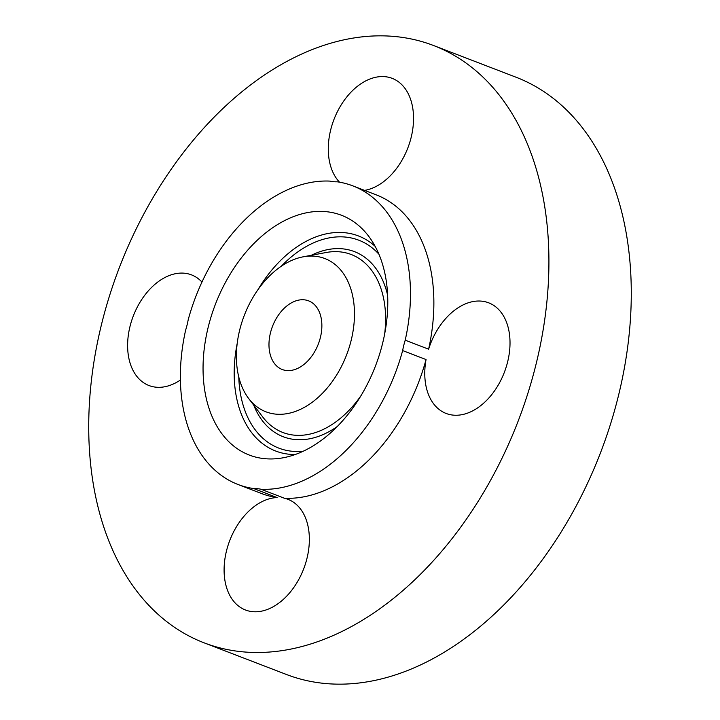 <?xml version="1.0" encoding="UTF-8"?>
<svg xmlns="http://www.w3.org/2000/svg" width="720" height="720" viewBox="0 0 720 720"><rect width="100%" height="100%" fill="white"/><g stroke="black" fill="none" stroke-linecap="round" stroke-linejoin="round"><path stroke-width="1.08" d="M269.325 350.073A36.774 24.561 -69 0 0 282.231 369.504A36.774 24.561 -69 0 0 310.482 357.849A36.774 24.561 -69 0 0 321.525 320.283A36.774 24.561 -69 0 0 308.619 300.852A36.774 24.561 -69 0 0 280.359 312.507A36.774 24.561 -69 0 0 269.325 350.073M334.962 377.631A82.107 54.837 -69 0 0 351.819 292.347A82.107 54.837 -69 0 0 303.165 256.824A82.107 54.837 -69 0 0 255.888 292.734A82.107 54.837 -69 0 0 248.697 398.547A82.107 54.837 -69 0 0 334.962 377.631M329.805 181.098A159.966 106.83 -69 0 0 188.19 319.797A59.274 39.582 -69 0 1 185.625 330.165A159.966 106.83 -69 0 0 181.89 399.969A159.966 106.83 -69 0 0 238.032 484.497A159.966 106.83 -69 0 0 253.719 488.565A59.274 39.582 -69 0 1 261.036 489.258A159.966 106.83 -69 0 0 402.651 350.568A59.274 39.582 -69 0 1 405.216 340.191A159.966 106.83 -69 0 0 408.96 270.387A159.966 106.83 -69 0 0 352.809 185.859A159.966 106.83 -69 0 0 337.131 181.791A59.274 39.582 -69 0 1 329.805 181.098M233.568 268.776A128.448 85.779 -69 0 0 207.198 402.183A128.448 85.779 -69 0 0 283.311 457.758A128.448 85.779 -69 0 0 357.273 401.589A128.448 85.779 -69 0 0 368.523 236.043A128.448 85.779 -69 0 0 233.568 268.776M238.032 484.497L261.432 493.488A159.966 106.83 -69 0 0 277.11 497.565L253.719 488.565M277.11 497.565A59.274 39.582 -69 0 0 224.658 578.673A59.274 39.582 -69 0 0 245.466 609.993A59.274 39.582 -69 0 0 290.997 591.21A59.274 39.582 -69 0 0 308.799 530.658A59.274 39.582 -69 0 0 287.991 499.338A59.274 39.582 -69 0 0 284.436 498.249A159.966 106.83 -69 0 0 426.051 359.559L402.651 350.568M284.436 498.249L261.036 489.258M426.051 359.559A59.274 39.582 -69 0 0 446.13 413.46A59.274 39.582 -69 0 0 474.309 409.968A59.274 39.582 -69 0 0 509.337 352.935A59.274 39.582 -69 0 0 488.664 302.814A59.274 39.582 -69 0 0 460.485 306.306A59.274 39.582 -69 0 0 428.616 349.191A159.966 106.83 -69 0 0 432.351 279.387A159.966 106.83 -69 0 0 376.209 194.85L352.809 185.859M428.616 349.191L405.216 340.191M91.755 473.751A319.932 213.66 -69 0 0 204.039 642.807A319.932 213.66 -69 0 0 449.829 541.413A319.932 213.66 -69 0 0 545.886 214.596A319.932 213.66 -69 0 0 433.602 45.531A319.932 213.66 -69 0 0 187.812 146.934A319.932 213.66 -69 0 0 91.755 473.751M364.563 190.377A59.274 39.582 -69 0 0 412.983 109.674A59.274 39.582 -69 0 0 392.175 78.354A59.274 39.582 -69 0 0 346.644 97.137A59.274 39.582 -69 0 0 328.842 157.689A59.274 39.582 -69 0 0 339.516 182.169M201.96 282.06A59.274 39.582 -69 0 0 191.511 274.878A59.274 39.582 -69 0 0 163.332 278.379A59.274 39.582 -69 0 0 128.295 335.412A59.274 39.582 -69 0 0 148.977 385.533A59.274 39.582 -69 0 0 177.156 382.041A59.274 39.582 -69 0 0 180.405 380.016M204.039 642.807L286.398 674.469A319.932 213.66 -69 0 0 532.188 573.066A319.932 213.66 -69 0 0 628.245 246.249A319.932 213.66 -69 0 0 515.961 77.193L433.602 45.531M303.165 256.824L326.043 252.522A95.319 63.657 111 0 1 384.624 334.206M361.017 395.64A95.319 63.657 111 0 1 262.8 417.069L248.697 398.547M375.165 246.366A115.227 76.959 -69 0 0 261.558 283.923A115.227 76.959 -69 0 0 257.895 289.773M237.141 343.764A115.227 76.959 -69 0 0 295.155 454.536M281.376 266.166A111.384 74.385 111 0 1 378.945 254.259M303.246 451.206A111.384 74.385 111 0 1 238.77 377.019M387.657 295.398A99.162 66.222 -69 0 0 311.337 255.285M253.728 405.162A99.162 66.222 -69 0 0 337.275 426.501"/></g></svg>
